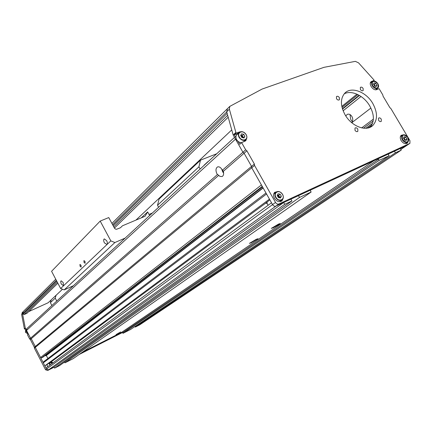 <?xml version="1.0" encoding="UTF-8"?>
<svg xmlns="http://www.w3.org/2000/svg" width="432" height="432" viewBox="0 0 432 432"><rect width="100%" height="100%" fill="white"/><g stroke="black" fill="none" stroke-linecap="round" stroke-linejoin="round"><path stroke-width="0.65" d="M269.876 199.876L265.048 203.629M266.949 202.138L266.452 202.586M266.987 203.278L265.696 203.148M265.572 203.24L267.003 203.332M222.07 169.641L223.344 171.326C223.96 173.956 223.544 175.694 222.097 176.548L219.915 176.353L217.048 174.047C215.503 170.683 215.66 168.318 217.517 166.946C219.121 166.444 220.639 167.346 222.07 169.641M221.659 168.982L222.631 171.752L223.636 173.151M352.453 121.306L351.351 120.577L350.649 119.086L350.023 114.566M351.594 122.58C353.025 120.971 353.133 118.94 351.918 116.489C350.579 114.48 349.045 113.762 347.301 114.334L345.778 115.927M278.554 224.073L271.285 228.398L273.073 227.815C276.642 226.006 279.056 224.564 280.314 223.506L278.554 224.073M256.225 239.328L249.372 243.389L251.192 242.762L258.017 238.712L256.225 239.328M120.652 331.927L116.051 334.589L120.652 331.927M265.988 193.007L43.61 361.778L43.292 362.831L44.858 365.855L50.809 362.162L265.01 203.672M53.023 362.826L51.257 361.827M342.506 109.075L359.467 95.472M223.344 171.326L244.102 153.236L251.548 166.39L251.726 167.8L261.425 184.945L40.538 357.496L41.585 357.869L262.24 186.381M26.924 328.536L26.541 330.426L30.553 338.191L31.261 338.731L218.673 175.392M54.119 367.211L47.644 370.499L45.549 369.765L34.382 348.154L34.36 347.285L35.284 346.513L35.305 347.387L35.284 346.513L31.261 338.731L35.284 346.513L251.548 166.39L251.726 167.8L272.549 204.606C273.505 206.021 274.617 206.528 275.891 206.123L283.689 202.511L284.715 204.314L291.924 200.961L290.903 199.168M222.372 170.235L242.919 152.242L244.102 153.236L251.548 166.39L254.378 164.036L254.556 165.451L275.513 202.446C276.475 203.872 277.592 204.379 278.872 203.974L409.936 143.332L409.946 140.67L390.879 108.529L389.869 107.638L383.038 96.125L382.811 94.927L379.096 88.668L376.758 89.586C373.394 91.179 368.253 84.137 371.029 81.745L374.161 80.347L373.847 79.828L358.538 62.845L355.347 61.36L323.962 67.338L262.116 89.057L229.781 106.396L229.36 109.188L235.872 132.457L236.207 133.056L240.937 131.663M34.36 347.285L30.348 339.525L31.261 338.731L30.553 338.191L217.388 174.598M26.541 330.426L235.505 139.136L242.919 152.242L244.102 153.236L246.883 150.806L254.378 164.036M342.398 108.724L359.143 95.283M134.995 326.5L135.297 327.073L139.741 324.815L401.236 150.109L400.291 148.516L406.42 145.676L409.682 143.489M135.297 327.073L395.426 152.815L401.236 150.109M394.481 151.205L395.426 152.815M82.35 352.242L121.684 332.3L122.645 332.656L123.001 333.326L130.529 329.497L389.151 155.731L388.201 154.116M123.001 333.326L379.183 160.369L389.151 155.731M122.645 332.656L378.54 159.278L379.183 160.369M377.816 158.922L378.54 159.278M121.684 332.3L373.901 160.736M232.627 247.007L235.132 245.252M211.615 261.716L213.91 260.113M85.201 350.244L86.438 349.418M64.557 362.059L64.962 362.837L73.208 358.646L311.143 192.019L310.473 190.847L310.597 190.048M64.962 362.837L299.506 197.435L311.143 192.019M298.49 195.653L299.506 197.435M283.689 202.511L54.038 367.049L48.616 369.797L275.891 206.123C274.617 206.528 273.505 206.021 272.549 204.606L271.517 202.786L45.965 367.994L46.516 369.063L48.616 369.797L54.038 367.049L54.589 368.113L59.627 365.553L291.924 200.961M54.589 368.113L284.715 204.314M43.292 362.831L266.549 194L269.46 199.147L44.858 365.855M45.392 355.298L45.673 355.844L46.348 355.509L263.142 187.979M46.348 355.509L47.909 358.511M45.673 355.844L263.018 187.753M41.585 357.869L42.952 357.194L262.499 186.845M45.549 369.765L46.516 369.063L35.305 347.387L254.556 165.451M34.382 348.154L35.305 347.387L40.538 357.496M370.883 108.07L351.772 122.737M343.121 110.792L361.039 96.482M373.367 119.151L361.665 127.888M50.798 362.167L52.515 363.193M216.707 153.77L200.486 160.159L159.1 199.039L157.513 205.265L158.609 207.268M200.486 160.159L198.925 166.833L200.146 169.02M198.925 166.833L157.513 205.265M84.024 262.429L85.126 263.304L85.028 261.463L83.927 260.593L84.024 262.429M80.055 266.236L81.14 267.106L81.038 265.297L79.952 264.427L80.055 266.236M141.269 217.858L147.652 211.891L145.087 216.248L122.483 225.779L120.458 227.75L116.473 229.311L115.393 229.046L114.529 228.263L108.751 217.566L100.192 221.081L110.83 240.878L107.001 244.512C107.595 243.691 107.487 242.411 106.661 240.683L104.269 238.885C103.442 239.56 103.486 240.889 104.393 242.86L106.99 244.523L63.553 285.752L63.153 282.474L61.144 280.795C60.518 281.329 60.604 282.452 61.393 284.164L63.547 285.757L60.637 288.522L64.206 289.888L73.402 285.73M100.192 221.081L51.581 271.291L60.637 288.522M122.483 225.779L120.404 227.777M152.366 213.019L149.035 214.423M110.83 240.878L114.885 242.541L64.206 289.888M114.885 242.541L125.113 238.118M147.652 211.891L149.639 215.53M172.654 185.539L174.085 184.961M161.665 195.885L161.935 196.376L170.888 187.963L170.613 187.461M28.663 311.639L48.136 302.756L62.5 289.235M135.934 220.104L231.746 129.919M23.182 311.612L22.853 313.432L23.215 314.129L24.262 314.512L27 313.265L57.845 283.208M114.415 228.08L228.204 117.202M227.637 108.529L226.924 109.328M339.363 97.616L339.385 99.765C338.434 100.381 337.473 100.03 336.501 98.717L336.479 96.574C337.43 95.953 338.391 96.298 339.363 97.616M360.396 89.494C361.33 90.769 362.254 91.114 363.161 90.547L363.123 88.441C362.189 87.172 361.265 86.821 360.358 87.399L360.396 89.494M381.272 119.162L381.278 121.37C380.381 121.9 379.485 121.549 378.583 120.307L378.572 118.103C379.469 117.569 380.371 117.92 381.272 119.162M355.001 130.313C355.936 131.593 356.87 131.944 357.815 131.371L357.826 129.114C356.891 127.829 355.952 127.478 355.012 128.056L355.001 130.313M344.158 93.89C351.383 89.689 363.906 95.666 369.722 105.899C374.382 114.529 374.566 121.63 370.273 127.202M372.816 103.507C377.714 112.676 377.708 120.004 372.794 125.501C366.352 132.03 351.578 126.441 345.055 114.75C340.34 105.818 340.243 98.642 344.763 93.22C351.194 86.125 366.233 91.789 372.816 103.507M403.288 134.8L401.171 135.335C399.973 136.609 399.973 138.375 401.161 140.638C403.191 143.456 405.227 144.299 407.273 143.159L408.121 141.664M405.686 143.716L405.783 143.419M277.927 191.452L274.693 192.326C273.299 193.903 273.213 195.907 274.433 198.337C276.836 201.663 279.358 202.489 281.999 200.815L283.122 198.461M280.476 201.62L280.859 200.777M238.275 133.439L234.301 134.822L236.207 133.056M238.059 141.453L239.695 144.347L241.623 142.619L245.894 140.567L246.78 138.164M244.48 141.496L244.755 140.654M241.623 142.619L245.7 149.812L246.883 150.806M406.712 145.481L409.736 143.467M278.872 203.974L275.891 206.123L406.42 145.676L400.826 149.418M229.36 109.188L226.703 111.818L233.156 134.978L242.919 152.242L245.7 149.812M226.703 111.818L227.486 108.675M376.288 89.284L376.515 89.667M373.34 81.005L374.161 80.347M235.872 132.457L233.156 134.978M235.91 137.662L234.301 134.822M371.212 82.382L370.456 82.674M275.049 192.926L274.126 193.045M400.804 136.339L400.486 136.328M47.833 366.628L47.282 365.98L47.12 364.716M30.348 339.525L29.641 338.985L30.553 338.191L25.267 327.964L22.518 313.675L21.643 314.545L22.361 312.471M25.267 327.964L24.37 328.79L24.554 329.141L25.18 328.563L28.091 334.195L27.459 334.762L29.641 338.985M24.37 328.79L21.643 314.545M122.164 332.478L80.077 353.835M122.386 332.559L79.034 354.564M24.554 329.141L25.299 328.795M275.513 202.446L46.516 369.063L48.616 369.797L47.644 370.499M22.826 312.061L22.518 313.675M51.889 305.548L50.377 302.665L51.246 299.83M56.754 301.066L55.22 298.139L56.09 295.267M55.22 298.139L50.377 302.665M242.768 137.722L242.487 136.949L240.802 135.686M240.77 135.286L242.897 136.577L243.2 137.819M240.808 135.221L242.314 135.545L243.346 137.846M240.673 135.459L241.601 133.839L243.697 134.287L244.868 136.355L243.945 137.975L241.844 137.527L240.673 135.459M242.314 135.545L243.697 134.287M243.481 137.608L244.868 136.355M279.126 197.743L278.802 196.641L277.241 195.415M279.601 197.829L279.844 197.359L278.656 195.264L277.436 195.037L279.25 196.312L279.542 197.818M266.971 202.025L267.322 204.12L268.245 205.184M277.198 195.502L278.078 193.779L280.147 194.162L281.34 196.263L280.465 197.986L278.392 197.608L277.198 195.502M278.656 195.264L280.147 194.162M279.844 197.359L281.34 196.263M373.572 84.364L375.127 86.179M373.572 84.359L374.306 84.548L375.3 86.227M373.491 84.224L374.134 82.863L375.845 83.317L376.915 85.12L376.277 86.481L374.566 86.033L373.491 84.224M374.306 84.548L375.845 83.317M375.473 86.27L376.915 85.12M403.547 138.1L404.741 139.153L405.07 140.119M403.553 138.083L404.195 138.235L405.248 140.162M403.52 138.17L404.131 136.723L405.826 137.122L406.917 138.964L406.312 140.411L404.611 140.011L403.52 138.17M404.195 138.235L405.826 137.122M405.281 140.071L406.917 138.964M50.047 365.002L49.507 364.387L49.41 363.08M50.965 362.124L52.358 363.312M50.409 364.743L49.869 364.181L50.166 362.61M50.36 362.48L52.191 363.431M203.753 165.704L204.638 164.673M207.468 162.275L208.991 160.877M342.036 107.395L357.901 94.619M363.506 128.201L373.162 121.014M365.85 128.277L372.578 123.293M367.724 128.045L371.822 125.015M24.262 314.512L57.294 282.161M113.756 226.854L227.669 115.279M23.215 314.129L56.743 281.119M113.098 225.634L227.135 113.362M22.853 313.432L56.338 280.341M112.612 224.726L226.735 111.931M237.33 133.661L239.242 131.895M370.726 82.118L371.806 81.243M246.089 134.622C243.4 129.519 236.412 132.176 239.436 137.198C242.168 142.339 249.124 139.601 246.089 134.622M246.148 134.671C247.12 136.55 247.104 138.143 246.1 139.45C243.745 141.167 241.407 140.481 239.096 137.403C238.135 135.535 238.145 133.952 239.123 132.656C241.456 130.912 243.788 131.566 246.116 134.611M237.136 134.487L236.66 134.924C235.683 136.22 235.672 137.797 236.628 139.655C237.913 141.674 239.566 142.673 241.585 142.657M243.346 141.944L245.614 139.887M282.506 194.411C279.758 189.211 272.943 192.262 276.021 197.365C278.807 202.603 285.59 199.465 282.506 194.411M282.55 194.432C283.635 196.576 283.549 198.347 282.301 199.735C279.99 201.204 277.781 200.48 275.67 197.564C274.601 195.437 274.676 193.676 275.897 192.294C278.197 190.798 280.406 191.495 282.533 194.4M273.807 193.855L275.897 192.294C278.24 190.766 280.471 191.462 282.593 194.378M279.563 201.722L281.713 200.156M377.784 83.673C373.442 79.915 371.72 80.579 372.611 85.676C376.969 89.435 378.697 88.771 377.784 83.673M378.394 85.158L377.87 88.036C376.051 89.159 374.193 88.436 372.303 85.86C371.342 84.073 371.309 82.647 372.206 81.583L375.435 81.459M407.749 137.414C403.391 133.672 401.706 134.438 402.678 139.72C407.052 143.462 408.742 142.695 407.749 137.414M408.424 139.163L407.716 142.117C405.923 143.111 404.141 142.376 402.359 139.903C401.317 137.921 401.323 136.377 402.37 135.259L403.909 134.768L405.778 135.405M25.65 329.476L25.439 332.316L27.934 333.887L25.434 332.327L25.65 329.476M27.346 332.753L26.244 331.582L25.942 330.037M26.136 330.41L27.135 332.348M341.815 106.391L356.945 94.171M400.831 149.429L406.469 145.654M26.73 328.714L234.511 137.376M363.523 128.201L373.162 121.036M23.009 311.785L55.755 279.239M111.915 223.441L227.162 108.923M372.794 125.501L371.045 126.792M406.868 143.435L407.273 143.159M281.329 201.296L281.999 200.815M245.338 141.064L245.894 140.567M229.781 106.396L227.124 109.037M22.097 312.73L22.891 311.942M246.181 134.6C243.859 131.522 241.51 130.874 239.123 132.656L236.66 134.924C235.656 136.242 235.634 137.835 236.585 139.703C237.865 141.723 239.522 142.717 241.558 142.679M246.191 134.622C247.163 136.512 247.131 138.121 246.1 139.45M282.598 194.389C283.678 196.544 283.581 198.326 282.301 199.735M377.87 88.036C378.826 86.94 378.821 85.487 377.849 83.678C375.943 81.092 374.063 80.401 372.206 81.583L370.348 83.084M375.683 89.764L377.563 88.279M407.716 142.117C408.829 140.972 408.856 139.401 407.803 137.403C406.015 134.924 404.206 134.212 402.37 135.259L400.388 136.625M405.362 143.699L407.36 142.355M207.889 161.681L204.169 165.11"/></g></svg>
